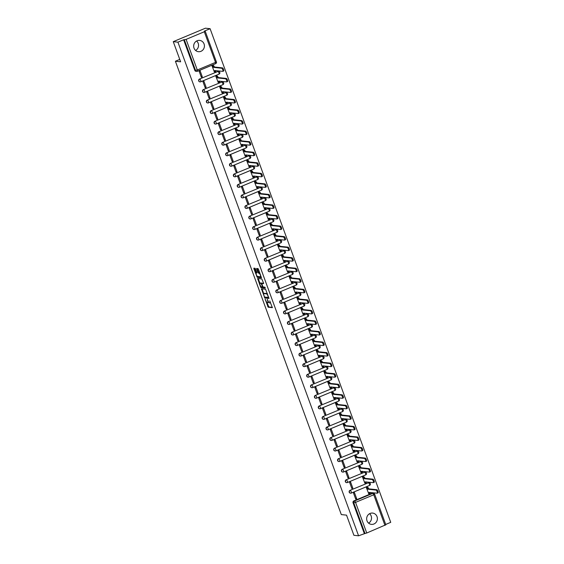 <?xml version="1.0" encoding="UTF-8"?>
<svg xmlns="http://www.w3.org/2000/svg" width="564" height="564" viewBox="0 0 564 564"><rect width="100%" height="100%" fill="white"/><g stroke="black" fill="none" stroke-linecap="round" stroke-linejoin="round"><path stroke-width="0.85" d="M265.115 299.033L268.182 307.218L272.356 307.662L269.74 300.852A2.284 0.656 -112.7 0 1 269.888 302.882A2.284 0.656 -112.7 0 1 269.782 302.896L269.437 302.861A2.284 0.656 -112.7 0 1 267.921 300.661L267.258 299.265L267.604 300.626A2.284 0.656 -112.7 0 1 267.745 302.656A2.284 0.656 -112.7 0 1 267.639 302.671L267.294 302.628A2.284 0.656 -112.7 0 1 265.785 300.429L265.115 299.033M194.023 48.137A5.682 5.372 96.2 0 0 198.436 51.691A5.682 5.372 96.2 0 0 204.062 43.943A5.682 5.372 96.2 0 0 199.649 40.396A5.682 5.372 96.2 0 0 194.023 48.137M196.617 41.003A5.682 5.372 -83.8 0 1 195.602 50.443M367.002 520.819A5.682 5.372 96.2 0 0 371.408 524.365A5.682 5.372 96.2 0 0 377.034 516.624A5.682 5.372 96.2 0 0 372.628 513.078A5.682 5.372 96.2 0 0 367.002 520.819M369.596 513.684A5.682 5.372 -83.8 0 1 368.574 523.124M255.527 268.979L255.055 268.295L253.892 268.168L253.899 268.809L257.24 277.326L261.421 277.77L258.509 269.303L258.037 268.612L256.599 268.471L257.868 272.454L259.038 273.216A1.911 0.55 -112.7 0 1 260.251 274.922A1.911 0.55 -112.7 0 1 260.427 276.755A1.911 0.55 -112.7 0 1 260.335 276.769L257.607 276.473A1.911 0.55 -112.7 0 1 256.394 274.774A1.911 0.55 -112.7 0 1 256.218 272.934A1.911 0.55 -112.7 0 1 256.31 272.92L256.796 272.969L256.754 272.334L255.527 268.979M358.577 535.8L353.903 535.299L346.536 515.151L341.305 514.587L175.397 61.243L180.635 61.807L173.261 41.658L177.928 42.166L358.577 535.8L364.993 533.495L353.79 502.869A1.459 1.375 -83.8 0 1 354.58 500.98L372.783 493.366A1.459 1.375 -83.8 0 1 373.439 493.267L372.712 493.19A1.459 1.375 96.2 0 0 372.057 493.281L372.783 493.366A1.459 0.416 -112.7 0 1 373.749 494.769L355.546 502.383L366.748 533.008L364.993 533.495M261.442 288.803L264.791 297.961L268.972 298.405L265.588 289.254L261.442 288.803M261.181 286.688L260.54 286.956L257.635 278.489L261.809 278.933L263.508 282.973L263.557 283.607L261.809 283.431L262.669 286.293L263.141 286.977L264.89 287.168L265.256 288.098M265.228 288.098L261.019 287.64L260.54 286.956M173.261 41.658L205.423 28.2L210.097 28.701L390.739 522.342L385.713 524.442M177.928 42.166L183.624 39.783L186.106 39.374L204.309 31.753L205.211 31.203L204.401 31.083L210.097 28.701M364.266 533.417L353.057 502.792A1.459 1.375 -83.8 0 1 353.854 500.902L372.057 493.281M385.776 524.802L366.748 533.008M367.347 487.303L366.36 487.641L368.708 493.669M356.681 498.703L354.453 492.619L353.494 493.028L355.715 499.112L356.681 498.703L355.524 498.583M352.824 488.156L350.596 482.072L349.631 482.481L351.858 488.565L352.824 488.156L351.668 488.036M363.491 476.763L362.497 477.095L364.852 483.129M348.961 477.616L346.74 471.532L345.774 471.934L348.002 478.018L348.961 477.616L347.805 477.489M359.628 466.216L358.641 466.548L360.995 472.583M345.105 467.07L342.877 460.985L341.911 461.387L344.139 467.471L345.105 467.07L343.948 466.943M355.771 455.67L354.777 456.001L357.132 462.036M341.248 456.523L339.02 450.439L338.055 450.84L340.282 456.925L341.248 456.523L340.085 456.396M351.908 445.123L350.921 445.454L353.276 451.489M337.385 445.976L335.157 439.892L334.198 440.294L336.419 446.378L337.385 445.976L336.229 445.849M348.051 434.576L347.064 434.907L349.412 440.942M333.528 435.429L331.301 429.345L330.335 429.747L332.563 435.831L333.528 435.429L332.365 435.302M344.195 424.029L343.201 424.368L345.556 430.395M329.665 424.882L327.444 418.798L326.478 419.2L328.699 425.284L329.665 424.882L328.509 424.755M340.332 413.482L339.345 413.821L341.692 419.849M325.809 414.336L323.581 408.251L322.615 408.653L324.843 414.737L325.809 414.336L324.652 414.209M336.475 402.936L335.481 403.274L337.836 409.302M321.952 403.789L319.725 397.705L318.759 398.113L320.986 404.198L321.952 403.789L320.789 403.669M332.612 392.389L331.625 392.727L333.98 398.755M318.089 393.242L315.861 387.158L314.895 387.567L317.123 393.651L318.089 393.242L316.933 393.122M328.756 381.842L327.762 382.18L330.116 388.215M314.233 382.695L312.005 376.611L311.039 377.02L313.267 383.104L314.233 382.695L313.069 382.575M324.899 371.302L323.905 371.634L326.26 377.668M310.369 372.155L308.141 366.071L307.183 366.473L309.403 372.557L310.369 372.155L309.213 372.029M321.036 360.756L320.049 361.087L322.397 367.122M306.513 361.609L304.285 355.524L303.319 355.926L305.547 362.01L306.513 361.609L305.357 361.482M317.179 350.209L316.185 350.54L318.54 356.575M302.649 351.062L300.429 344.978L299.463 345.379L301.691 351.464L302.649 351.062L301.493 350.935M313.316 339.662L312.329 339.993L314.677 346.028M298.793 340.515L296.565 334.431L295.599 334.833L297.827 340.917L298.793 340.515L297.637 340.388M309.46 329.115L308.466 329.447L310.82 335.481M294.937 329.968L292.709 323.884L291.743 324.286L293.971 330.37L294.937 329.968L293.773 329.841M305.596 318.568L304.609 318.907L306.964 324.934M291.073 319.421L288.846 313.337L287.88 313.739L290.107 319.823L291.073 319.421L289.917 319.294M301.74 308.022L300.753 308.36L303.101 314.388M287.217 308.875L284.989 302.79L284.023 303.192L286.251 309.276L287.217 308.875L286.054 308.748M297.884 297.475L296.89 297.813L299.244 303.841M283.354 298.328L281.133 292.244L280.167 292.653L282.388 298.737L283.354 298.328L282.197 298.208M294.02 286.928L293.033 287.266L295.381 293.294M279.497 287.781L277.269 281.697L276.304 282.106L278.531 288.19L279.497 287.781L278.341 287.661M290.164 276.388L289.17 276.72L291.525 282.754M275.634 277.241L273.413 271.157L272.447 271.559L274.675 277.643L275.634 277.241L274.478 277.114M286.3 265.841L285.313 266.173L287.668 272.208M271.777 266.694L269.55 260.61L268.584 261.012L270.812 267.096L271.777 266.694L270.621 266.568M282.444 255.295L281.45 255.626L283.805 261.661M267.921 256.148L265.693 250.063L264.727 250.465L266.955 256.549L267.921 256.148L266.758 256.021M278.581 244.748L277.594 245.079L279.948 251.114M264.058 245.601L261.83 239.517L260.871 239.919L263.092 246.003L264.058 245.601L262.902 245.474M274.724 234.201L273.737 234.532L276.085 240.567M260.201 235.054L257.974 228.97L257.008 229.372L259.236 235.456L260.201 235.054L259.038 234.927M270.868 223.654L269.874 223.993L272.229 230.02M256.338 224.507L254.117 218.423L253.151 218.825L255.379 224.909L256.338 224.507L255.182 224.38M267.005 213.107L266.018 213.446L268.365 219.474M252.482 213.96L250.254 207.876L249.288 208.278L251.516 214.362L252.482 213.96L251.325 213.834M263.148 202.561L262.154 202.899L264.509 208.927M248.625 203.414L246.397 197.329L245.432 197.738L247.659 203.823L248.625 203.414L247.462 203.294M259.285 192.014L258.298 192.352L260.653 198.38M244.762 192.867L242.534 186.783L241.568 187.192L243.796 193.276L244.762 192.867L243.606 192.747M255.429 181.467L254.442 181.805L256.789 187.833M240.906 182.32L238.678 176.236L237.712 176.645L239.94 182.729L240.906 182.32L239.742 182.2M251.572 170.927L250.578 171.259L252.933 177.293M237.042 171.78L234.814 165.696L233.856 166.098L236.076 172.182L237.042 171.78L235.886 171.653M247.709 160.38L246.722 160.712L249.069 166.747M233.186 161.233L230.958 155.149L229.992 155.551L232.22 161.635L233.186 161.233L232.03 161.107M243.852 149.834L242.858 150.165L245.213 156.2M229.322 150.687L227.102 144.603L226.136 145.004L228.364 151.089L229.322 150.687L228.166 150.56M239.989 139.287L239.002 139.618L241.357 145.653M225.466 140.14L223.238 134.056L222.272 134.458L224.5 140.542L225.466 140.14L224.31 140.013M236.133 128.74L235.139 129.071L237.493 135.106M221.61 129.593L219.382 123.509L218.416 123.911L220.644 129.995L221.61 129.593L220.446 129.466M232.269 118.193L231.282 118.532L233.637 124.559M217.746 119.046L215.518 112.962L214.553 113.364L216.78 119.448L217.746 119.046L216.59 118.919M228.413 107.646L227.426 107.985L229.774 114.013M213.89 108.499L211.662 102.415L210.696 102.817L212.924 108.901L213.89 108.499L212.727 108.373M224.557 97.1L223.563 97.438L225.917 103.466M210.027 97.953L207.806 91.869L206.84 92.277L209.061 98.362L210.027 97.953L208.87 97.833M220.693 86.553L219.706 86.891L222.054 92.919M206.17 87.406L203.942 81.322L202.977 81.731L205.204 87.815L206.17 87.406L205.014 87.286M216.837 76.013L215.843 76.344L218.197 82.379M202.314 76.866L200.086 70.775L199.12 71.184L201.348 77.268L202.314 76.866L201.151 76.739M212.973 65.466L211.986 65.798L214.341 71.832M199.945 81.865A1.459 1.375 96.2 0 1 199.48 79.059L217.944 71.473A1.459 1.375 -83.8 0 1 218.592 71.374L218.338 71.346A1.459 1.375 96.2 0 0 217.683 71.445M203.808 92.411A1.459 1.375 96.2 0 1 203.336 89.605L221.8 82.02A1.459 1.375 -83.8 0 1 222.456 81.921L222.195 81.893A1.459 1.375 96.2 0 0 221.546 81.991M207.665 102.958A1.459 1.375 96.2 0 1 207.199 100.152L225.663 92.559A1.459 1.375 -83.8 0 1 226.312 92.468L226.058 92.44A1.459 1.375 96.2 0 0 225.403 92.531M211.528 113.505A1.459 1.375 96.2 0 1 211.056 110.699L229.52 103.106A1.459 1.375 -83.8 0 1 230.175 103.015L229.915 102.986A1.459 1.375 96.2 0 0 229.266 103.078M215.385 124.052A1.459 1.375 96.2 0 1 214.919 121.246L233.383 113.653A1.459 1.375 -83.8 0 1 234.032 113.561L233.771 113.533A1.459 1.375 96.2 0 0 233.122 113.625M219.248 134.599A1.459 1.375 96.2 0 1 218.776 131.793L237.24 124.2A1.459 1.375 -83.8 0 1 237.895 124.108L237.634 124.08A1.459 1.375 96.2 0 0 236.986 124.172M223.104 145.145A1.459 1.375 96.2 0 1 222.639 142.339L241.103 134.747A1.459 1.375 -83.8 0 1 241.752 134.648L241.491 134.62A1.459 1.375 96.2 0 0 240.842 134.718M226.961 155.692A1.459 1.375 96.2 0 1 226.495 152.886L244.959 145.293A1.459 1.375 -83.8 0 1 245.608 145.195L245.354 145.167A1.459 1.375 96.2 0 0 244.698 145.265M230.824 166.239A1.459 1.375 96.2 0 1 230.352 163.426L248.816 155.84A1.459 1.375 -83.8 0 1 249.471 155.742L249.21 155.713A1.459 1.375 96.2 0 0 248.562 155.812M234.68 176.786A1.459 1.375 96.2 0 1 234.215 173.973L252.679 166.387A1.459 1.375 -83.8 0 1 253.328 166.288L253.074 166.26A1.459 1.375 96.2 0 0 252.418 166.359M238.544 187.326A1.459 1.375 96.2 0 1 238.071 184.52L256.535 176.934A1.459 1.375 -83.8 0 1 257.191 176.835L256.93 176.807A1.459 1.375 96.2 0 0 256.282 176.906M242.4 197.872A1.459 1.375 96.2 0 1 241.935 195.066L260.399 187.474A1.459 1.375 -83.8 0 1 261.047 187.382L260.787 187.354A1.459 1.375 96.2 0 0 260.138 187.452M246.256 208.419A1.459 1.375 96.2 0 1 245.791 205.613L264.255 198.02A1.459 1.375 -83.8 0 1 264.904 197.929L264.65 197.901A1.459 1.375 96.2 0 0 264.001 197.992M250.12 218.966A1.459 1.375 96.2 0 1 249.648 216.16L268.119 208.567A1.459 1.375 -83.8 0 1 268.767 208.476L268.506 208.447A1.459 1.375 96.2 0 0 267.858 208.539M253.976 229.513A1.459 1.375 96.2 0 1 253.511 226.707L271.975 219.114A1.459 1.375 -83.8 0 1 272.623 219.022L272.37 218.994A1.459 1.375 96.2 0 0 271.714 219.086M257.84 240.06A1.459 1.375 96.2 0 1 257.367 237.254L275.831 229.661A1.459 1.375 -83.8 0 1 276.487 229.562L276.226 229.541A1.459 1.375 96.2 0 0 275.577 229.633M261.696 250.606A1.459 1.375 96.2 0 1 261.231 247.8L279.695 240.208A1.459 1.375 -83.8 0 1 280.343 240.109L280.089 240.081A1.459 1.375 96.2 0 0 279.434 240.179M265.559 261.153A1.459 1.375 96.2 0 1 265.087 258.34L283.551 250.754A1.459 1.375 -83.8 0 1 284.207 250.656L283.946 250.627A1.459 1.375 96.2 0 0 283.297 250.726M269.416 271.7A1.459 1.375 96.2 0 1 268.95 268.887L287.414 261.301A1.459 1.375 -83.8 0 1 288.063 261.202L287.802 261.174A1.459 1.375 96.2 0 0 287.154 261.273M273.272 282.24A1.459 1.375 96.2 0 1 272.807 279.434L291.271 271.848A1.459 1.375 -83.8 0 1 291.919 271.749L291.666 271.721A1.459 1.375 96.2 0 0 291.01 271.82M277.135 292.786A1.459 1.375 96.2 0 1 276.663 289.981L295.127 282.395A1.459 1.375 -83.8 0 1 295.783 282.296L295.522 282.268A1.459 1.375 96.2 0 0 294.873 282.367M280.992 303.333A1.459 1.375 96.2 0 1 280.527 300.527L298.99 292.935A1.459 1.375 -83.8 0 1 299.639 292.843L299.385 292.815A1.459 1.375 96.2 0 0 298.73 292.906M284.855 313.88A1.459 1.375 96.2 0 1 284.383 311.074L302.847 303.481A1.459 1.375 -83.8 0 1 303.502 303.39L303.242 303.361A1.459 1.375 96.2 0 0 302.593 303.453M288.712 324.427A1.459 1.375 96.2 0 1 288.246 321.621L306.71 314.028A1.459 1.375 -83.8 0 1 307.359 313.936L307.098 313.908A1.459 1.375 96.2 0 0 306.449 314M292.575 334.974A1.459 1.375 96.2 0 1 292.103 332.168L310.567 324.575A1.459 1.375 -83.8 0 1 311.215 324.483L310.961 324.455A1.459 1.375 96.2 0 0 310.313 324.547M296.431 345.52A1.459 1.375 96.2 0 1 295.959 342.715L314.43 335.122A1.459 1.375 -83.8 0 1 315.079 335.023L314.818 334.995A1.459 1.375 96.2 0 0 314.169 335.094M300.288 356.067A1.459 1.375 96.2 0 1 299.822 353.261L318.286 345.669A1.459 1.375 -83.8 0 1 318.935 345.57L318.681 345.542A1.459 1.375 96.2 0 0 318.026 345.64M304.151 366.614A1.459 1.375 96.2 0 1 303.679 363.801L322.143 356.215A1.459 1.375 -83.8 0 1 322.798 356.117L322.537 356.088A1.459 1.375 96.2 0 0 321.889 356.187M308.007 377.161A1.459 1.375 96.2 0 1 307.542 374.348L326.006 366.762A1.459 1.375 -83.8 0 1 326.655 366.663L326.401 366.635A1.459 1.375 96.2 0 0 325.745 366.734M311.871 387.701A1.459 1.375 96.2 0 1 311.398 384.895L329.862 377.309A1.459 1.375 -83.8 0 1 330.518 377.21L330.257 377.182A1.459 1.375 96.2 0 0 329.609 377.281M315.727 398.247A1.459 1.375 96.2 0 1 315.262 395.442L333.726 387.849A1.459 1.375 -83.8 0 1 334.374 387.757L334.114 387.729A1.459 1.375 96.2 0 0 333.465 387.828M319.584 408.794A1.459 1.375 96.2 0 1 319.118 405.988L337.582 398.395A1.459 1.375 -83.8 0 1 338.231 398.304L337.977 398.276A1.459 1.375 96.2 0 0 337.321 398.367M323.447 419.341A1.459 1.375 96.2 0 1 322.975 416.535L341.446 408.942A1.459 1.375 -83.8 0 1 342.094 408.851L341.833 408.822A1.459 1.375 96.2 0 0 341.185 408.914M327.303 429.888A1.459 1.375 96.2 0 1 326.838 427.082L345.302 419.489A1.459 1.375 -83.8 0 1 345.951 419.397L345.697 419.369A1.459 1.375 96.2 0 0 345.041 419.461M331.167 440.435A1.459 1.375 96.2 0 1 330.694 437.629L349.158 430.036A1.459 1.375 -83.8 0 1 349.814 429.937L349.553 429.916A1.459 1.375 96.2 0 0 348.904 430.008M335.023 450.981A1.459 1.375 96.2 0 1 334.558 448.176L353.022 440.583A1.459 1.375 -83.8 0 1 353.67 440.484L353.409 440.456A1.459 1.375 96.2 0 0 352.761 440.554M338.886 461.528A1.459 1.375 96.2 0 1 338.414 458.715L356.878 451.129A1.459 1.375 -83.8 0 1 357.534 451.031L357.273 451.003A1.459 1.375 96.2 0 0 356.624 451.101M342.743 472.075A1.459 1.375 96.2 0 1 342.277 469.262L360.741 461.676A1.459 1.375 -83.8 0 1 361.39 461.578L361.129 461.549A1.459 1.375 96.2 0 0 360.481 461.648M346.599 482.615A1.459 1.375 96.2 0 1 346.134 479.809L364.598 472.223A1.459 1.375 -83.8 0 1 365.246 472.124L364.993 472.096A1.459 1.375 96.2 0 0 364.337 472.195M350.463 493.162A1.459 1.375 96.2 0 1 349.99 490.356L368.454 482.77A1.459 1.375 -83.8 0 1 369.11 482.671L368.849 482.643A1.459 1.375 96.2 0 0 368.2 482.742M175.397 61.243L179.761 59.417M183.624 39.783L194.827 70.408A1.459 1.375 96.2 0 0 195.962 71.318L196.688 71.395A1.459 1.375 -83.8 0 1 195.553 70.486L184.35 39.861M268.288 302.396A2.284 0.656 -112.7 0 0 268.393 302.382A2.284 0.656 -112.7 0 0 268.577 302.008M266.948 302.431L268.824 306.95L272.398 307.338M264.995 297.094L265.433 297.693L269.014 298.081M262.013 288.867L263.755 293.71M264.375 296.579L264.706 297.059L268.344 297.454L267.985 296.044A2.284 0.656 -112.7 0 0 266.469 293.844L263.98 293.569A2.284 0.656 -112.7 0 0 263.874 293.583A2.284 0.656 -112.7 0 0 264.022 295.614L264.375 296.579M267.463 293.766A2.284 0.656 -112.7 0 0 267.11 293.569L266.469 293.844M264.438 293.386A2.284 0.656 -112.7 0 1 264.516 293.315A2.284 0.656 -112.7 0 1 264.622 293.301L267.11 293.569M259.948 283.297L258.319 278.856L257.678 279.124M263.599 283.283L262.422 283.184M265.256 287.76L261.019 287.64M260.096 283.241A1.911 0.55 -112.7 0 0 260.011 283.255A1.911 0.55 -112.7 0 0 260.18 285.088A1.911 0.55 -112.7 0 0 261.393 286.794L262.387 286.893L262.345 286.258L261.054 283.347L260.096 283.241L260.737 282.973A1.911 0.55 -112.7 0 0 260.653 282.987A1.911 0.55 -112.7 0 0 260.582 283.036M261.985 283.361L261.054 283.347M260.737 282.973L261.703 283.079M261.188 286.695L261.661 287.372M256.218 272.934L256.846 272.673A1.911 0.55 -112.7 0 0 256.796 272.722M259.87 273.032A1.911 0.55 -112.7 0 0 259.68 272.948L259.038 273.216M257.198 268.527L258.509 272.186L259.68 272.948M257.417 276.388L257.882 277.058L261.456 277.439M254.456 268.231L256.169 272.969M367.199 487.289L367.763 487.352A1.459 0.416 67.3 0 1 368.729 488.755L367.89 489.101A1.459 0.416 -112.7 0 0 366.924 487.698L366.36 487.641M368.56 493.655L369.131 493.719A1.459 0.416 -112.7 0 0 369.194 493.711A1.459 0.416 -112.7 0 0 369.103 492.414L377.161 493.19A1.678 0.479 -112.7 0 0 377.238 493.176A1.678 0.479 -112.7 0 0 377.083 491.568A1.678 0.479 -112.7 0 0 376.019 490.081L367.925 489.207M368.764 488.854L376.858 489.728A1.678 0.479 67.3 0 1 377.922 491.216A1.678 0.479 67.3 0 1 378.077 492.83A1.678 0.479 67.3 0 1 378 492.837M370.054 492.421A1.459 0.416 67.3 0 1 370.033 493.359A1.459 0.416 67.3 0 1 369.963 493.366L369.251 493.669M363.336 476.742L363.907 476.806A1.459 0.416 67.3 0 1 364.866 478.209L364.034 478.554A1.459 0.416 -112.7 0 0 363.068 477.158L362.504 477.095M364.696 483.108L365.268 483.172A1.459 0.416 -112.7 0 0 365.338 483.165A1.459 0.416 -112.7 0 0 365.246 481.867L373.297 482.643A1.678 0.479 -112.7 0 0 373.375 482.629A1.678 0.479 -112.7 0 0 373.227 481.021A1.678 0.479 -112.7 0 0 372.162 479.534L364.069 478.66M364.908 478.307L373.001 479.181A1.678 0.479 67.3 0 1 374.059 480.676A1.678 0.479 67.3 0 1 374.214 482.283A1.678 0.479 67.3 0 1 374.136 482.291M366.191 481.875A1.459 0.416 67.3 0 1 366.177 482.812A1.459 0.416 67.3 0 1 366.106 482.819L365.387 483.122M359.479 466.195L360.043 466.259A1.459 0.416 67.3 0 1 361.009 467.662L360.17 468.014A1.459 0.416 -112.7 0 0 359.212 466.611L358.641 466.548M360.84 472.561L361.411 472.625A1.459 0.416 -112.7 0 0 361.475 472.618A1.459 0.416 -112.7 0 0 361.383 471.321L369.441 472.096A1.678 0.479 -112.7 0 0 369.519 472.082A1.678 0.479 -112.7 0 0 369.364 470.475A1.678 0.479 -112.7 0 0 368.306 468.987L360.213 468.113M361.045 467.76L369.138 468.635A1.678 0.479 67.3 0 1 370.203 470.129A1.678 0.479 67.3 0 1 370.358 471.737A1.678 0.479 67.3 0 1 370.28 471.744M362.335 471.328A1.459 0.416 67.3 0 1 362.314 472.265A1.459 0.416 67.3 0 1 362.25 472.272L361.531 472.576M355.616 455.649L356.187 455.712A1.459 0.416 67.3 0 1 357.153 457.115L356.314 457.467A1.459 0.416 -112.7 0 0 355.348 456.064L354.784 456.001M356.984 462.015L357.548 462.078A1.459 0.416 -112.7 0 0 357.618 462.071A1.459 0.416 -112.7 0 0 357.527 460.781L365.585 461.549A1.678 0.479 -112.7 0 0 365.662 461.542A1.678 0.479 -112.7 0 0 365.507 459.928A1.678 0.479 -112.7 0 0 364.443 458.44L356.349 457.566M357.188 457.214L365.282 458.088A1.678 0.479 67.3 0 1 366.346 459.582A1.678 0.479 67.3 0 1 366.494 461.19A1.678 0.479 67.3 0 1 366.417 461.197M358.478 460.781A1.459 0.416 67.3 0 1 358.457 461.719A1.459 0.416 67.3 0 1 358.387 461.733L357.675 462.029M351.76 445.109L352.324 445.165A1.459 0.416 67.3 0 1 353.29 446.568L352.451 446.921A1.459 0.416 -112.7 0 0 351.492 445.518L350.921 445.454M353.12 451.475L353.691 451.531A1.459 0.416 -112.7 0 0 353.762 451.524A1.459 0.416 -112.7 0 0 353.663 450.234L361.721 451.003A1.678 0.479 -112.7 0 0 361.799 450.996A1.678 0.479 -112.7 0 0 361.644 449.388A1.678 0.479 -112.7 0 0 360.586 447.894L352.493 447.019M353.325 446.674L361.418 447.541A1.678 0.479 67.3 0 1 362.483 449.036A1.678 0.479 67.3 0 1 362.638 450.643A1.678 0.479 67.3 0 1 362.56 450.65M354.615 450.234A1.459 0.416 67.3 0 1 354.594 451.172A1.459 0.416 67.3 0 1 354.53 451.186L353.811 451.482M347.903 434.562L348.467 434.618A1.459 0.416 67.3 0 1 349.433 436.021L348.594 436.374A1.459 0.416 -112.7 0 0 347.628 434.971L347.064 434.907M349.264 440.928L349.835 440.985A1.459 0.416 -112.7 0 0 349.899 440.977A1.459 0.416 -112.7 0 0 349.807 439.687L357.865 440.456A1.678 0.479 -112.7 0 0 357.943 440.449A1.678 0.479 -112.7 0 0 357.787 438.841A1.678 0.479 -112.7 0 0 356.723 437.347L348.63 436.473M349.468 436.127L357.562 436.994A1.678 0.479 67.3 0 1 358.626 438.489A1.678 0.479 67.3 0 1 358.774 440.096A1.678 0.479 67.3 0 1 358.697 440.11M350.759 439.694A1.459 0.416 67.3 0 1 350.737 440.632A1.459 0.416 67.3 0 1 350.667 440.639L349.955 440.935M344.04 424.015L344.611 424.072A1.459 0.416 67.3 0 1 345.57 425.475L344.738 425.827A1.459 0.416 -112.7 0 0 343.772 424.424L343.208 424.361M345.401 430.381L345.972 430.438A1.459 0.416 -112.7 0 0 346.042 430.431A1.459 0.416 -112.7 0 0 345.951 429.141L354.002 429.909A1.678 0.479 -112.7 0 0 354.079 429.902A1.678 0.479 -112.7 0 0 353.931 428.295A1.678 0.479 -112.7 0 0 352.867 426.8L344.773 425.926M345.612 425.58L353.706 426.454A1.678 0.479 67.3 0 1 354.763 427.942A1.678 0.479 67.3 0 1 354.918 429.549A1.678 0.479 67.3 0 1 354.841 429.564M346.895 429.148A1.459 0.416 67.3 0 1 346.874 430.085A1.459 0.416 67.3 0 1 346.811 430.092L346.092 430.388M340.184 413.468L340.748 413.532A1.459 0.416 67.3 0 1 341.713 414.928L340.875 415.28A1.459 0.416 -112.7 0 0 339.916 413.877L339.345 413.814M341.544 419.835L342.115 419.898A1.459 0.416 -112.7 0 0 342.179 419.884A1.459 0.416 -112.7 0 0 342.087 418.594L350.145 419.362A1.678 0.479 -112.7 0 0 350.223 419.355A1.678 0.479 -112.7 0 0 350.068 417.748A1.678 0.479 -112.7 0 0 349.01 416.253L340.917 415.386M341.749 415.034L349.842 415.908A1.678 0.479 67.3 0 1 350.907 417.395A1.678 0.479 67.3 0 1 351.062 419.003A1.678 0.479 67.3 0 1 350.984 419.017M343.039 418.601A1.459 0.416 67.3 0 1 343.018 419.538A1.459 0.416 67.3 0 1 342.947 419.546L342.235 419.842M336.32 402.922L336.891 402.985A1.459 0.416 67.3 0 1 337.85 404.388L337.018 404.733A1.459 0.416 -112.7 0 0 336.052 403.33L335.488 403.274M337.688 409.288L338.252 409.351A1.459 0.416 -112.7 0 0 338.322 409.337A1.459 0.416 -112.7 0 0 338.231 408.047L346.289 408.822A1.678 0.479 -112.7 0 0 346.366 408.808A1.678 0.479 -112.7 0 0 346.211 407.201A1.678 0.479 -112.7 0 0 345.147 405.706L337.053 404.839M337.892 404.487L345.986 405.361A1.678 0.479 67.3 0 1 347.043 406.848A1.678 0.479 67.3 0 1 347.198 408.456A1.678 0.479 67.3 0 1 347.121 408.47M339.183 408.054A1.459 0.416 67.3 0 1 339.161 408.992A1.459 0.416 67.3 0 1 339.091 408.999L338.379 409.302M332.464 392.375L333.028 392.438A1.459 0.416 67.3 0 1 333.994 393.841L333.155 394.187A1.459 0.416 -112.7 0 0 332.196 392.784L331.625 392.727M333.825 398.741L334.396 398.804A1.459 0.416 -112.7 0 0 334.466 398.797A1.459 0.416 -112.7 0 0 334.367 397.5L342.426 398.276A1.678 0.479 -112.7 0 0 342.503 398.262A1.678 0.479 -112.7 0 0 342.348 396.654A1.678 0.479 -112.7 0 0 341.291 395.167L333.197 394.292M334.029 393.94L342.122 394.814A1.678 0.479 67.3 0 1 343.187 396.302A1.678 0.479 67.3 0 1 343.342 397.916A1.678 0.479 67.3 0 1 343.264 397.923M335.319 397.507A1.459 0.416 67.3 0 1 335.298 398.445A1.459 0.416 67.3 0 1 335.235 398.452L334.515 398.755M328.601 381.828L329.172 381.891A1.459 0.416 67.3 0 1 330.137 383.294L329.298 383.64A1.459 0.416 -112.7 0 0 328.333 382.237L327.769 382.18M329.968 388.194L330.539 388.258A1.459 0.416 -112.7 0 0 330.603 388.251A1.459 0.416 -112.7 0 0 330.511 386.953L338.569 387.729A1.678 0.479 -112.7 0 0 338.647 387.715A1.678 0.479 -112.7 0 0 338.492 386.107A1.678 0.479 -112.7 0 0 337.427 384.62L329.334 383.746M330.173 383.393L338.266 384.267A1.678 0.479 67.3 0 1 339.331 385.755A1.678 0.479 67.3 0 1 339.479 387.369A1.678 0.479 67.3 0 1 339.401 387.376M331.463 386.96A1.459 0.416 67.3 0 1 331.442 387.898A1.459 0.416 67.3 0 1 331.371 387.905L330.659 388.208M324.744 371.281L325.308 371.345A1.459 0.416 67.3 0 1 326.274 372.748L325.442 373.1A1.459 0.416 -112.7 0 0 324.476 371.697L323.905 371.634M326.105 377.647L326.676 377.711A1.459 0.416 -112.7 0 0 326.746 377.704A1.459 0.416 -112.7 0 0 326.655 376.407L334.706 377.182A1.678 0.479 -112.7 0 0 334.783 377.168A1.678 0.479 -112.7 0 0 334.635 375.561A1.678 0.479 -112.7 0 0 333.571 374.073L325.477 373.199M326.309 372.846L334.403 373.721A1.678 0.479 67.3 0 1 335.467 375.215A1.678 0.479 67.3 0 1 335.622 376.822A1.678 0.479 67.3 0 1 335.545 376.83M327.599 376.414A1.459 0.416 67.3 0 1 327.578 377.351A1.459 0.416 67.3 0 1 327.515 377.358L326.796 377.661M320.888 360.734L321.452 360.798A1.459 0.416 67.3 0 1 322.418 362.201L321.579 362.553A1.459 0.416 -112.7 0 0 320.613 361.15L320.049 361.087M322.248 367.101L322.819 367.164A1.459 0.416 -112.7 0 0 322.883 367.157A1.459 0.416 -112.7 0 0 322.791 365.867L330.849 366.635A1.678 0.479 -112.7 0 0 330.927 366.628A1.678 0.479 -112.7 0 0 330.772 365.014A1.678 0.479 -112.7 0 0 329.707 363.526L321.614 362.652M322.453 362.299L330.546 363.174A1.678 0.479 67.3 0 1 331.611 364.668A1.678 0.479 67.3 0 1 331.759 366.276A1.678 0.479 67.3 0 1 331.681 366.283M323.743 365.867A1.459 0.416 67.3 0 1 323.722 366.804A1.459 0.416 67.3 0 1 323.651 366.811L322.939 367.115M317.024 350.188L317.595 350.251A1.459 0.416 67.3 0 1 318.554 351.654L317.722 352.006A1.459 0.416 -112.7 0 0 316.757 350.604L316.192 350.54M318.385 356.561L318.956 356.617A1.459 0.416 -112.7 0 0 319.027 356.61A1.459 0.416 -112.7 0 0 318.935 355.32L326.986 356.088A1.678 0.479 -112.7 0 0 327.064 356.081A1.678 0.479 -112.7 0 0 326.916 354.467A1.678 0.479 -112.7 0 0 325.851 352.979L317.758 352.105M318.597 351.753L326.69 352.627A1.678 0.479 67.3 0 1 327.747 354.121A1.678 0.479 67.3 0 1 327.903 355.729A1.678 0.479 67.3 0 1 327.825 355.736M319.88 355.32A1.459 0.416 67.3 0 1 319.858 356.258A1.459 0.416 67.3 0 1 319.795 356.272L319.076 356.568M313.168 339.648L313.732 339.704A1.459 0.416 67.3 0 1 314.698 341.107L313.859 341.46A1.459 0.416 -112.7 0 0 312.9 340.057L312.329 339.993M314.529 346.014L315.1 346.07A1.459 0.416 -112.7 0 0 315.163 346.063A1.459 0.416 -112.7 0 0 315.072 344.773L323.13 345.542A1.678 0.479 -112.7 0 0 323.207 345.535A1.678 0.479 -112.7 0 0 323.052 343.927A1.678 0.479 -112.7 0 0 321.995 342.433L313.901 341.558M314.733 341.213L322.827 342.08A1.678 0.479 67.3 0 1 323.891 343.575A1.678 0.479 67.3 0 1 324.046 345.182A1.678 0.479 67.3 0 1 323.969 345.196M316.023 344.773A1.459 0.416 67.3 0 1 316.002 345.711A1.459 0.416 67.3 0 1 315.939 345.725L315.22 346.021M309.305 329.101L309.876 329.157A1.459 0.416 67.3 0 1 310.842 330.56L310.003 330.913A1.459 0.416 -112.7 0 0 309.037 329.51L308.473 329.447M310.672 335.467L311.236 335.524A1.459 0.416 -112.7 0 0 311.307 335.517A1.459 0.416 -112.7 0 0 311.215 334.226L319.273 334.995A1.678 0.479 -112.7 0 0 319.351 334.988A1.678 0.479 -112.7 0 0 319.196 333.38A1.678 0.479 -112.7 0 0 318.131 331.886L310.038 331.012M310.877 330.666L318.97 331.54A1.678 0.479 67.3 0 1 320.028 333.028A1.678 0.479 67.3 0 1 320.183 334.635A1.678 0.479 67.3 0 1 320.105 334.649M312.167 334.233A1.459 0.416 67.3 0 1 312.146 335.171A1.459 0.416 67.3 0 1 312.075 335.178L311.363 335.474M305.448 318.554L306.012 318.611A1.459 0.416 67.3 0 1 306.978 320.014L306.139 320.366A1.459 0.416 -112.7 0 0 305.18 318.963L304.609 318.9M306.809 324.92L307.38 324.984A1.459 0.416 -112.7 0 0 307.45 324.97A1.459 0.416 -112.7 0 0 307.352 323.68L315.41 324.448A1.678 0.479 -112.7 0 0 315.487 324.441A1.678 0.479 -112.7 0 0 315.332 322.834A1.678 0.479 -112.7 0 0 314.275 321.339L306.181 320.465M307.013 320.119L315.107 320.994A1.678 0.479 67.3 0 1 316.171 322.481A1.678 0.479 67.3 0 1 316.326 324.088A1.678 0.479 67.3 0 1 316.249 324.103M308.304 323.687A1.459 0.416 67.3 0 1 308.282 324.624A1.459 0.416 67.3 0 1 308.219 324.631L307.5 324.927M301.592 308.007L302.156 308.071A1.459 0.416 67.3 0 1 303.122 309.474L302.283 309.819A1.459 0.416 -112.7 0 0 301.317 308.416L300.753 308.36M302.953 314.374L303.524 314.437A1.459 0.416 -112.7 0 0 303.587 314.423A1.459 0.416 -112.7 0 0 303.495 313.133L311.554 313.901A1.678 0.479 -112.7 0 0 311.631 313.894A1.678 0.479 -112.7 0 0 311.476 312.287A1.678 0.479 -112.7 0 0 310.411 310.792L302.318 309.925M303.157 309.573L311.25 310.447A1.678 0.479 67.3 0 1 312.315 311.934A1.678 0.479 67.3 0 1 312.463 313.542A1.678 0.479 67.3 0 1 312.385 313.556M304.447 313.14A1.459 0.416 67.3 0 1 304.426 314.077A1.459 0.416 67.3 0 1 304.356 314.085L303.643 314.381M297.729 297.461L298.3 297.524A1.459 0.416 67.3 0 1 299.258 298.927L298.426 299.272A1.459 0.416 -112.7 0 0 297.461 297.87L296.89 297.813M299.089 303.827L299.66 303.89A1.459 0.416 -112.7 0 0 299.731 303.883A1.459 0.416 -112.7 0 0 299.639 302.586L307.69 303.361A1.678 0.479 -112.7 0 0 307.768 303.347A1.678 0.479 -112.7 0 0 307.62 301.74A1.678 0.479 -112.7 0 0 306.555 300.245L298.462 299.378M299.301 299.026L307.394 299.9A1.678 0.479 67.3 0 1 308.452 301.387A1.678 0.479 67.3 0 1 308.607 303.002A1.678 0.479 67.3 0 1 308.529 303.009M300.584 302.593A1.459 0.416 67.3 0 1 300.563 303.531A1.459 0.416 67.3 0 1 300.499 303.538L299.78 303.841M293.872 286.914L294.436 286.977A1.459 0.416 67.3 0 1 295.402 288.38L294.563 288.726A1.459 0.416 -112.7 0 0 293.597 287.323L293.033 287.266M295.233 293.28L295.804 293.343A1.459 0.416 -112.7 0 0 295.867 293.336A1.459 0.416 -112.7 0 0 295.776 292.039L303.834 292.815A1.678 0.479 -112.7 0 0 303.911 292.801A1.678 0.479 -112.7 0 0 303.756 291.193A1.678 0.479 -112.7 0 0 302.699 289.706L294.598 288.831M295.437 288.479L303.531 289.353A1.678 0.479 67.3 0 1 304.595 290.841A1.678 0.479 67.3 0 1 304.75 292.455A1.678 0.479 67.3 0 1 304.673 292.462M296.727 292.046A1.459 0.416 67.3 0 1 296.706 292.984A1.459 0.416 67.3 0 1 296.636 292.991L295.924 293.294M290.009 276.367L290.58 276.43A1.459 0.416 67.3 0 1 291.539 277.833L290.707 278.179A1.459 0.416 -112.7 0 0 289.741 276.783L289.177 276.72M291.376 282.733L291.94 282.797A1.459 0.416 -112.7 0 0 292.011 282.79A1.459 0.416 -112.7 0 0 291.919 281.492L299.97 282.268A1.678 0.479 -112.7 0 0 300.048 282.254A1.678 0.479 -112.7 0 0 299.9 280.646A1.678 0.479 -112.7 0 0 298.835 279.159L290.742 278.285M291.581 277.932L299.674 278.806A1.678 0.479 67.3 0 1 300.732 280.301A1.678 0.479 67.3 0 1 300.887 281.908A1.678 0.479 67.3 0 1 300.809 281.915M292.871 281.499A1.459 0.416 67.3 0 1 292.85 282.437A1.459 0.416 67.3 0 1 292.779 282.444L292.06 282.747M286.152 265.82L286.716 265.884A1.459 0.416 67.3 0 1 287.682 267.287L286.843 267.639A1.459 0.416 -112.7 0 0 285.885 266.236L285.313 266.173M287.513 272.186L288.084 272.25A1.459 0.416 -112.7 0 0 288.148 272.243A1.459 0.416 -112.7 0 0 288.056 270.946L296.114 271.721A1.678 0.479 -112.7 0 0 296.192 271.707A1.678 0.479 -112.7 0 0 296.037 270.1A1.678 0.479 -112.7 0 0 294.979 268.612L286.886 267.738M287.718 267.385L295.811 268.26A1.678 0.479 67.3 0 1 296.875 269.754A1.678 0.479 67.3 0 1 297.031 271.362A1.678 0.479 67.3 0 1 296.953 271.369M289.008 270.953A1.459 0.416 67.3 0 1 288.987 271.89A1.459 0.416 67.3 0 1 288.923 271.897L288.204 272.2M282.289 255.273L282.86 255.337A1.459 0.416 67.3 0 1 283.826 256.74L282.987 257.092A1.459 0.416 -112.7 0 0 282.021 255.689L281.457 255.626M283.657 261.64L284.228 261.703A1.459 0.416 -112.7 0 0 284.291 261.696A1.459 0.416 -112.7 0 0 284.2 260.406L292.258 261.174A1.678 0.479 -112.7 0 0 292.335 261.167A1.678 0.479 -112.7 0 0 292.18 259.553A1.678 0.479 -112.7 0 0 291.116 258.065L283.022 257.191M283.861 256.839L291.955 257.713A1.678 0.479 67.3 0 1 293.019 259.207A1.678 0.479 67.3 0 1 293.167 260.815A1.678 0.479 67.3 0 1 293.09 260.822M285.151 260.406A1.459 0.416 67.3 0 1 285.13 261.343A1.459 0.416 67.3 0 1 285.06 261.358L284.348 261.654M278.433 244.734L278.997 244.79A1.459 0.416 67.3 0 1 279.963 246.193L279.131 246.546A1.459 0.416 -112.7 0 0 278.165 245.143L277.594 245.079M279.793 251.1L280.364 251.156A1.459 0.416 -112.7 0 0 280.435 251.149A1.459 0.416 -112.7 0 0 280.336 249.859L288.394 250.627A1.678 0.479 -112.7 0 0 288.472 250.62A1.678 0.479 -112.7 0 0 288.317 249.006A1.678 0.479 -112.7 0 0 287.259 247.518L279.166 246.644M279.998 246.299L288.091 247.166A1.678 0.479 67.3 0 1 289.156 248.661A1.678 0.479 67.3 0 1 289.311 250.268A1.678 0.479 67.3 0 1 289.233 250.275M281.288 249.859A1.459 0.416 67.3 0 1 281.267 250.797A1.459 0.416 67.3 0 1 281.203 250.811L280.484 251.107M274.576 234.187L275.14 234.243A1.459 0.416 67.3 0 1 276.106 235.646L275.267 235.999A1.459 0.416 -112.7 0 0 274.301 234.596L273.737 234.532M275.937 240.553L276.508 240.609A1.459 0.416 -112.7 0 0 276.572 240.602A1.459 0.416 -112.7 0 0 276.48 239.312L284.538 240.081A1.678 0.479 -112.7 0 0 284.616 240.074A1.678 0.479 -112.7 0 0 284.46 238.466A1.678 0.479 -112.7 0 0 283.396 236.972L275.303 236.097M276.141 235.752L284.235 236.619A1.678 0.479 67.3 0 1 285.299 238.114A1.678 0.479 67.3 0 1 285.447 239.721A1.678 0.479 67.3 0 1 285.37 239.735M277.432 239.312A1.459 0.416 67.3 0 1 277.41 240.25A1.459 0.416 67.3 0 1 277.34 240.264L276.628 240.56M270.713 223.64L271.284 223.696A1.459 0.416 67.3 0 1 272.243 225.099L271.411 225.452A1.459 0.416 -112.7 0 0 270.445 224.049L269.881 223.986M272.074 230.006L272.645 230.063A1.459 0.416 -112.7 0 0 272.715 230.056A1.459 0.416 -112.7 0 0 272.623 228.765L280.675 229.534A1.678 0.479 -112.7 0 0 280.752 229.527A1.678 0.479 -112.7 0 0 280.604 227.919A1.678 0.479 -112.7 0 0 279.54 226.425L271.446 225.551M272.285 225.205L280.378 226.079A1.678 0.479 67.3 0 1 281.436 227.567A1.678 0.479 67.3 0 1 281.591 229.174A1.678 0.479 67.3 0 1 281.514 229.188M273.568 228.772A1.459 0.416 67.3 0 1 273.547 229.71A1.459 0.416 67.3 0 1 273.484 229.717L272.764 230.013M266.857 213.093L267.421 213.157A1.459 0.416 67.3 0 1 268.386 214.553L267.547 214.905A1.459 0.416 -112.7 0 0 266.589 213.502L266.018 213.439M268.217 219.459L268.788 219.523A1.459 0.416 -112.7 0 0 268.852 219.509A1.459 0.416 -112.7 0 0 268.76 218.219L276.818 218.987A1.678 0.479 -112.7 0 0 276.896 218.98A1.678 0.479 -112.7 0 0 276.741 217.373A1.678 0.479 -112.7 0 0 275.683 215.878L267.59 215.004M268.422 214.658L276.515 215.533A1.678 0.479 67.3 0 1 277.58 217.02A1.678 0.479 67.3 0 1 277.735 218.628A1.678 0.479 67.3 0 1 277.657 218.642M269.712 218.226A1.459 0.416 67.3 0 1 269.691 219.163A1.459 0.416 67.3 0 1 269.62 219.17L268.908 219.466M262.993 202.547L263.564 202.61A1.459 0.416 67.3 0 1 264.523 204.013L263.691 204.358A1.459 0.416 -112.7 0 0 262.725 202.955L262.161 202.899M264.361 208.913L264.925 208.976A1.459 0.416 -112.7 0 0 264.995 208.962A1.459 0.416 -112.7 0 0 264.904 207.672L272.962 208.447A1.678 0.479 -112.7 0 0 273.039 208.433A1.678 0.479 -112.7 0 0 272.884 206.826A1.678 0.479 -112.7 0 0 271.82 205.331L263.726 204.464M264.565 204.112L272.659 204.986A1.678 0.479 67.3 0 1 273.716 206.473A1.678 0.479 67.3 0 1 273.871 208.081A1.678 0.479 67.3 0 1 273.794 208.095M265.856 207.679A1.459 0.416 67.3 0 1 265.834 208.617A1.459 0.416 67.3 0 1 265.764 208.624L265.052 208.927M259.137 192L259.701 192.063A1.459 0.416 67.3 0 1 260.667 193.466L259.828 193.812A1.459 0.416 -112.7 0 0 258.869 192.409L258.298 192.352M260.498 198.366L261.069 198.429A1.459 0.416 -112.7 0 0 261.139 198.422A1.459 0.416 -112.7 0 0 261.04 197.125L269.099 197.901A1.678 0.479 -112.7 0 0 269.176 197.886A1.678 0.479 -112.7 0 0 269.021 196.279A1.678 0.479 -112.7 0 0 267.963 194.791L259.87 193.917M260.702 193.565L268.795 194.439A1.678 0.479 67.3 0 1 269.86 195.927A1.678 0.479 67.3 0 1 270.015 197.541A1.678 0.479 67.3 0 1 269.937 197.548M261.992 197.132A1.459 0.416 67.3 0 1 261.971 198.07A1.459 0.416 67.3 0 1 261.907 198.077L261.188 198.38M255.28 181.453L255.844 181.516A1.459 0.416 67.3 0 1 256.81 182.919L255.971 183.265A1.459 0.416 -112.7 0 0 255.006 181.862L254.442 181.805M256.641 187.819L257.212 187.882A1.459 0.416 -112.7 0 0 257.276 187.875A1.459 0.416 -112.7 0 0 257.184 186.578L265.242 187.354A1.678 0.479 -112.7 0 0 265.32 187.34A1.678 0.479 -112.7 0 0 265.165 185.732A1.678 0.479 -112.7 0 0 264.1 184.245L256.007 183.37M256.846 183.018L264.939 183.892A1.678 0.479 67.3 0 1 266.004 185.38A1.678 0.479 67.3 0 1 266.152 186.994A1.678 0.479 67.3 0 1 266.074 187.001M258.136 186.585A1.459 0.416 67.3 0 1 258.115 187.523A1.459 0.416 67.3 0 1 258.044 187.53L257.332 187.833M251.417 170.906L251.981 170.97A1.459 0.416 67.3 0 1 252.947 172.373L252.115 172.725A1.459 0.416 -112.7 0 0 251.149 171.322L250.578 171.259M252.778 177.272L253.349 177.336A1.459 0.416 -112.7 0 0 253.419 177.329A1.459 0.416 -112.7 0 0 253.328 176.031L261.379 176.807A1.678 0.479 -112.7 0 0 261.456 176.793A1.678 0.479 -112.7 0 0 261.308 175.185A1.678 0.479 -112.7 0 0 260.244 173.698L252.15 172.824M252.982 172.471L261.083 173.345A1.678 0.479 67.3 0 1 262.14 174.84A1.678 0.479 67.3 0 1 262.295 176.447A1.678 0.479 67.3 0 1 262.218 176.454M254.272 176.038A1.459 0.416 67.3 0 1 254.251 176.976A1.459 0.416 67.3 0 1 254.188 176.983L253.469 177.286M247.561 160.359L248.125 160.423A1.459 0.416 67.3 0 1 249.091 161.826L248.252 162.178A1.459 0.416 -112.7 0 0 247.286 160.775L246.722 160.712M248.921 166.725L249.492 166.789A1.459 0.416 -112.7 0 0 249.556 166.782A1.459 0.416 -112.7 0 0 249.464 165.485L257.522 166.26A1.678 0.479 -112.7 0 0 257.6 166.253A1.678 0.479 -112.7 0 0 257.445 164.639A1.678 0.479 -112.7 0 0 256.38 163.151L248.287 162.277M249.126 161.924L257.219 162.799A1.678 0.479 67.3 0 1 258.284 164.293A1.678 0.479 67.3 0 1 258.432 165.901A1.678 0.479 67.3 0 1 258.361 165.908M250.416 165.492A1.459 0.416 67.3 0 1 250.395 166.429A1.459 0.416 67.3 0 1 250.324 166.436L249.612 166.74M243.697 149.812L244.268 149.876A1.459 0.416 67.3 0 1 245.227 151.279L244.395 151.631A1.459 0.416 -112.7 0 0 243.429 150.228L242.865 150.165M245.058 156.179L245.629 156.242A1.459 0.416 -112.7 0 0 245.7 156.235A1.459 0.416 -112.7 0 0 245.608 154.945L253.659 155.713A1.678 0.479 -112.7 0 0 253.737 155.706A1.678 0.479 -112.7 0 0 253.588 154.092A1.678 0.479 -112.7 0 0 252.524 152.604L244.431 151.73M245.269 151.378L253.363 152.252A1.678 0.479 67.3 0 1 254.42 153.746A1.678 0.479 67.3 0 1 254.576 155.354A1.678 0.479 67.3 0 1 254.498 155.361M246.553 154.945A1.459 0.416 67.3 0 1 246.531 155.883A1.459 0.416 67.3 0 1 246.468 155.897L245.749 156.193M239.841 139.273L240.405 139.329A1.459 0.416 67.3 0 1 241.371 140.732L240.532 141.085A1.459 0.416 -112.7 0 0 239.573 139.682L239.002 139.618M241.202 145.639L241.773 145.695A1.459 0.416 -112.7 0 0 241.836 145.688A1.459 0.416 -112.7 0 0 241.744 144.398L249.803 145.167A1.678 0.479 -112.7 0 0 249.88 145.16A1.678 0.479 -112.7 0 0 249.725 143.552A1.678 0.479 -112.7 0 0 248.668 142.058L240.574 141.183M241.406 140.838L249.499 141.705A1.678 0.479 67.3 0 1 250.564 143.2A1.678 0.479 67.3 0 1 250.719 144.807A1.678 0.479 67.3 0 1 250.642 144.821M242.696 144.398A1.459 0.416 67.3 0 1 242.675 145.336A1.459 0.416 67.3 0 1 242.612 145.35L241.893 145.646M235.978 128.726L236.549 128.782A1.459 0.416 67.3 0 1 237.514 130.185L236.676 130.538A1.459 0.416 -112.7 0 0 235.71 129.135L235.146 129.071M237.345 135.092L237.909 135.148A1.459 0.416 -112.7 0 0 237.98 135.141A1.459 0.416 -112.7 0 0 237.888 133.851L245.946 134.62A1.678 0.479 -112.7 0 0 246.024 134.613A1.678 0.479 -112.7 0 0 245.869 133.005A1.678 0.479 -112.7 0 0 244.804 131.511L236.711 130.637M237.55 130.291L245.643 131.165A1.678 0.479 67.3 0 1 246.708 132.653A1.678 0.479 67.3 0 1 246.856 134.26A1.678 0.479 67.3 0 1 246.778 134.274M238.84 133.858A1.459 0.416 67.3 0 1 238.819 134.796A1.459 0.416 67.3 0 1 238.748 134.803L238.036 135.099M232.121 118.179L232.685 118.236A1.459 0.416 67.3 0 1 233.651 119.638L232.812 119.991A1.459 0.416 -112.7 0 0 231.853 118.588L231.282 118.525M233.482 124.545L234.053 124.609A1.459 0.416 -112.7 0 0 234.123 124.595A1.459 0.416 -112.7 0 0 234.025 123.304L242.083 124.073A1.678 0.479 -112.7 0 0 242.16 124.066A1.678 0.479 -112.7 0 0 242.005 122.458A1.678 0.479 -112.7 0 0 240.948 120.964L232.854 120.09M233.686 119.744L241.78 120.618A1.678 0.479 67.3 0 1 242.844 122.106A1.678 0.479 67.3 0 1 242.999 123.713A1.678 0.479 67.3 0 1 242.922 123.727M234.976 123.312A1.459 0.416 67.3 0 1 234.955 124.249A1.459 0.416 67.3 0 1 234.892 124.256L234.173 124.552M228.265 107.632L228.829 107.696A1.459 0.416 67.3 0 1 229.795 109.099L228.956 109.444A1.459 0.416 -112.7 0 0 227.99 108.041L227.426 107.985M229.626 113.998L230.197 114.062A1.459 0.416 -112.7 0 0 230.26 114.048A1.459 0.416 -112.7 0 0 230.168 112.758L238.227 113.526A1.678 0.479 -112.7 0 0 238.304 113.519A1.678 0.479 -112.7 0 0 238.149 111.912A1.678 0.479 -112.7 0 0 237.084 110.417L228.991 109.55M229.83 109.197L237.923 110.072A1.678 0.479 67.3 0 1 238.988 111.559A1.678 0.479 67.3 0 1 239.136 113.167A1.678 0.479 67.3 0 1 239.058 113.181M231.12 112.765A1.459 0.416 67.3 0 1 231.099 113.702A1.459 0.416 67.3 0 1 231.028 113.709L230.316 114.006M224.401 97.086L224.973 97.149A1.459 0.416 67.3 0 1 225.931 98.552L225.099 98.897A1.459 0.416 -112.7 0 0 224.134 97.494L223.57 97.438M225.762 103.452L226.333 103.515A1.459 0.416 -112.7 0 0 226.404 103.501A1.459 0.416 -112.7 0 0 226.312 102.211L234.363 102.986A1.678 0.479 -112.7 0 0 234.441 102.972A1.678 0.479 -112.7 0 0 234.293 101.365A1.678 0.479 -112.7 0 0 233.228 99.87L225.135 99.003M225.974 98.651L234.067 99.525A1.678 0.479 67.3 0 1 235.125 101.012A1.678 0.479 67.3 0 1 235.28 102.627A1.678 0.479 67.3 0 1 235.202 102.634M227.257 102.218A1.459 0.416 67.3 0 1 227.236 103.156A1.459 0.416 67.3 0 1 227.172 103.163L226.453 103.466M220.545 86.539L221.109 86.602A1.459 0.416 67.3 0 1 222.075 88.005L221.236 88.351A1.459 0.416 -112.7 0 0 220.27 86.948L219.706 86.891M221.906 92.905L222.477 92.968A1.459 0.416 -112.7 0 0 222.54 92.961A1.459 0.416 -112.7 0 0 222.449 91.664L230.507 92.44A1.678 0.479 -112.7 0 0 230.584 92.425A1.678 0.479 -112.7 0 0 230.429 90.818A1.678 0.479 -112.7 0 0 229.372 89.331L221.271 88.456M222.11 88.104L230.204 88.978A1.678 0.479 67.3 0 1 231.268 90.466A1.678 0.479 67.3 0 1 231.423 92.08A1.678 0.479 67.3 0 1 231.346 92.087M223.4 91.671A1.459 0.416 67.3 0 1 223.379 92.609A1.459 0.416 67.3 0 1 223.309 92.616L222.597 92.919M216.682 75.992L217.253 76.055A1.459 0.416 67.3 0 1 218.212 77.458L217.38 77.804A1.459 0.416 -112.7 0 0 216.414 76.408L215.85 76.344M218.049 82.358L218.613 82.422A1.459 0.416 -112.7 0 0 218.684 82.415A1.459 0.416 -112.7 0 0 218.592 81.117L226.65 81.893A1.678 0.479 -112.7 0 0 226.721 81.879A1.678 0.479 -112.7 0 0 226.573 80.271A1.678 0.479 -112.7 0 0 225.508 78.784L217.415 77.91M218.254 77.557L226.347 78.431A1.678 0.479 67.3 0 1 227.405 79.926A1.678 0.479 67.3 0 1 227.56 81.533A1.678 0.479 67.3 0 1 227.482 81.54M219.544 81.124A1.459 0.416 67.3 0 1 219.523 82.062A1.459 0.416 67.3 0 1 219.452 82.069L218.74 82.372M212.825 65.445L213.389 65.509A1.459 0.416 67.3 0 1 214.355 66.912L213.516 67.264A1.459 0.416 -112.7 0 0 212.557 65.861L211.986 65.798M214.186 71.811L214.757 71.875A1.459 0.416 -112.7 0 0 214.828 71.868A1.459 0.416 -112.7 0 0 214.729 70.57L222.787 71.346A1.678 0.479 -112.7 0 0 222.865 71.332A1.678 0.479 -112.7 0 0 222.709 69.725A1.678 0.479 -112.7 0 0 221.652 68.237L213.559 67.363M214.391 67.01L222.484 67.884A1.678 0.479 67.3 0 1 223.548 69.379A1.678 0.479 67.3 0 1 223.704 70.986A1.678 0.479 67.3 0 1 223.626 70.993M215.681 70.578A1.459 0.416 67.3 0 1 215.659 71.515A1.459 0.416 67.3 0 1 215.596 71.522L214.877 71.825M186.106 39.374L197.308 69.992L215.518 62.378A1.459 0.416 67.3 0 1 215.61 63.669A1.459 0.416 67.3 0 1 215.547 63.676L197.456 71.247M194.827 70.408L197.308 69.992A1.459 0.416 67.3 0 1 197.407 71.29L215.61 63.669A1.459 1.459 0 0 0 216.414 61.828L215.518 62.378L204.309 31.753M353.854 500.902L354.58 500.98A1.459 0.416 -112.7 0 1 355.546 502.383L353.057 502.792M384.958 525.387L373.749 494.769L374.566 494.177M199.48 79.059L217.944 71.473A1.459 0.416 67.3 0 1 218.91 72.876A1.459 0.416 -112.7 0 1 219.001 74.166A1.459 1.459 0 0 0 218.592 71.374M199.818 81.858L200.079 81.886A1.459 1.459 0 0 0 200.798 81.787A1.459 0.416 67.3 0 1 200.728 81.794A1.459 1.375 -83.8 0 1 198.866 80.645A1.459 1.375 -83.8 0 1 199.741 79.087A1.459 0.416 67.3 0 1 200.699 80.49A1.459 0.416 67.3 0 1 200.798 81.787L219.001 74.166A1.459 0.416 -112.7 0 1 218.931 74.173L200.847 81.745M203.336 89.605L221.8 82.02A1.459 0.416 67.3 0 1 222.766 83.416A1.459 0.416 -112.7 0 1 222.858 84.713A1.459 1.459 0 0 0 222.456 81.921M203.674 92.404L203.935 92.433A1.459 1.459 0 0 0 204.654 92.327A1.459 0.416 67.3 0 1 204.584 92.341A1.459 1.375 -83.8 0 1 202.723 91.185A1.459 1.375 -83.8 0 1 203.597 89.634A1.459 0.416 67.3 0 1 204.563 91.037A1.459 0.416 67.3 0 1 204.654 92.327L222.858 84.713A1.459 0.416 -112.7 0 1 222.794 84.72L204.711 92.292M207.199 100.152L225.663 92.559A1.459 0.416 67.3 0 1 226.629 93.962A1.459 0.416 -112.7 0 1 226.721 95.26A1.459 1.459 0 0 0 226.312 92.468M207.538 102.951L207.792 102.979A1.459 1.459 0 0 0 208.511 102.874A1.459 0.416 67.3 0 1 208.447 102.888A1.459 1.375 -83.8 0 1 206.586 101.731A1.459 1.375 -83.8 0 1 207.453 100.18A1.459 0.416 67.3 0 1 208.419 101.583A1.459 0.416 67.3 0 1 208.511 102.874L226.721 95.26A1.459 0.416 -112.7 0 1 226.65 95.267L208.567 102.831M211.056 110.699L229.52 103.106A1.459 0.416 67.3 0 1 230.486 104.509A1.459 0.416 -112.7 0 1 230.577 105.806A1.459 1.459 0 0 0 230.175 103.015M211.394 113.498L211.655 113.526A1.459 1.459 0 0 0 212.374 113.42A1.459 0.416 67.3 0 1 212.304 113.427A1.459 1.375 -83.8 0 1 210.442 112.278A1.459 1.375 -83.8 0 1 211.317 110.727A1.459 0.416 67.3 0 1 212.283 112.13A1.459 0.416 67.3 0 1 212.374 113.42L230.577 105.806A1.459 0.416 -112.7 0 1 230.514 105.813L212.424 113.378M214.919 121.246L233.383 113.653A1.459 0.416 67.3 0 1 234.342 115.056A1.459 0.416 -112.7 0 1 234.441 116.353A1.459 1.459 0 0 0 234.032 113.561M215.258 124.045L215.511 124.073A1.459 1.459 0 0 0 216.231 123.967A1.459 0.416 67.3 0 1 216.167 123.974A1.459 1.375 -83.8 0 1 214.299 122.825A1.459 1.375 -83.8 0 1 215.173 121.274A1.459 0.416 67.3 0 1 216.139 122.677A1.459 0.416 67.3 0 1 216.231 123.967L234.441 116.353A1.459 0.416 -112.7 0 1 234.37 116.36L216.287 123.925M218.776 131.793L237.24 124.2A1.459 0.416 67.3 0 1 238.205 125.603A1.459 0.416 -112.7 0 1 238.297 126.893A1.459 1.459 0 0 0 237.895 124.108M219.114 134.592L219.375 134.62A1.459 1.459 0 0 0 220.094 134.514A1.459 0.416 67.3 0 1 220.023 134.521A1.459 1.375 -83.8 0 1 218.162 133.372A1.459 1.375 -83.8 0 1 219.036 131.821A1.459 0.416 67.3 0 1 219.995 133.224A1.459 0.416 67.3 0 1 220.094 134.514L238.297 126.893A1.459 0.416 -112.7 0 1 238.234 126.907L220.143 134.472M222.639 142.339L241.103 134.747A1.459 0.416 67.3 0 1 242.062 136.15A1.459 0.416 -112.7 0 1 242.153 137.44A1.459 1.459 0 0 0 241.752 134.648M222.977 145.138L223.231 145.167A1.459 1.459 0 0 0 223.95 145.061A1.459 0.416 67.3 0 1 223.88 145.068A1.459 1.375 -83.8 0 1 222.019 143.919A1.459 1.375 -83.8 0 1 222.893 142.368A1.459 0.416 67.3 0 1 223.859 143.771A1.459 0.416 67.3 0 1 223.95 145.061L242.153 137.44A1.459 0.416 -112.7 0 1 242.09 137.454L224.007 145.018M226.495 152.886L244.959 145.293A1.459 0.416 67.3 0 1 245.925 146.696A1.459 0.416 -112.7 0 1 246.017 147.987A1.459 1.459 0 0 0 245.608 145.195M226.834 155.685L227.095 155.713A1.459 1.459 0 0 0 227.807 155.608A1.459 0.416 67.3 0 1 227.743 155.615A1.459 1.375 -83.8 0 1 225.882 154.465A1.459 1.375 -83.8 0 1 226.756 152.907A1.459 0.416 67.3 0 1 227.715 154.31A1.459 0.416 67.3 0 1 227.807 155.608L246.017 147.987A1.459 0.416 -112.7 0 1 245.946 147.994L227.863 155.565M230.352 163.426L248.816 155.84A1.459 0.416 67.3 0 1 249.781 157.243A1.459 0.416 -112.7 0 1 249.873 158.533A1.459 1.459 0 0 0 249.471 155.742M230.69 166.232L230.951 166.26A1.459 1.459 0 0 0 231.67 166.154A1.459 0.416 67.3 0 1 231.6 166.161A1.459 1.375 -83.8 0 1 229.738 165.012A1.459 1.375 -83.8 0 1 230.613 163.454A1.459 0.416 67.3 0 1 231.578 164.857A1.459 0.416 67.3 0 1 231.67 166.154L249.873 158.533A1.459 0.416 -112.7 0 1 249.81 158.54L231.719 166.112M234.215 173.973L252.679 166.387A1.459 0.416 67.3 0 1 253.645 167.79A1.459 0.416 -112.7 0 1 253.737 169.08A1.459 1.459 0 0 0 253.328 166.288M234.553 176.772L234.807 176.8A1.459 1.459 0 0 0 235.526 176.701A1.459 0.416 67.3 0 1 235.463 176.708A1.459 1.375 -83.8 0 1 233.602 175.559A1.459 1.375 -83.8 0 1 234.469 174.001A1.459 0.416 67.3 0 1 235.435 175.404A1.459 0.416 67.3 0 1 235.526 176.701L253.737 169.08A1.459 0.416 -112.7 0 1 253.666 169.087L235.583 176.659M238.071 184.52L256.535 176.934A1.459 0.416 67.3 0 1 257.501 178.337A1.459 0.416 -112.7 0 1 257.593 179.627A1.459 1.459 0 0 0 257.191 176.835M238.41 187.318L238.671 187.347A1.459 1.459 0 0 0 239.39 187.241A1.459 0.416 67.3 0 1 239.319 187.255A1.459 1.375 -83.8 0 1 237.458 186.099A1.459 1.375 -83.8 0 1 238.332 184.548A1.459 0.416 67.3 0 1 239.298 185.951A1.459 0.416 67.3 0 1 239.39 187.241L257.593 179.627A1.459 0.416 -112.7 0 1 257.529 179.634L239.439 187.206M241.935 195.066L260.399 187.474A1.459 0.416 67.3 0 1 261.358 188.877A1.459 0.416 -112.7 0 1 261.456 190.174A1.459 1.459 0 0 0 261.047 187.382M242.273 197.865L242.527 197.893A1.459 1.459 0 0 0 243.246 197.788A1.459 0.416 67.3 0 1 243.183 197.802A1.459 1.375 -83.8 0 1 241.314 196.646A1.459 1.375 -83.8 0 1 242.189 195.095A1.459 0.416 67.3 0 1 243.154 196.498A1.459 0.416 67.3 0 1 243.246 197.788L261.456 190.174A1.459 0.416 -112.7 0 1 261.386 190.181L243.303 197.745M245.791 205.613L264.255 198.02A1.459 0.416 67.3 0 1 265.221 199.423A1.459 0.416 -112.7 0 1 265.313 200.721A1.459 1.459 0 0 0 264.904 197.929M246.13 208.412L246.39 208.44A1.459 1.459 0 0 0 247.11 208.335A1.459 0.416 67.3 0 1 247.039 208.349A1.459 1.375 -83.8 0 1 245.178 207.192A1.459 1.375 -83.8 0 1 246.052 205.641A1.459 0.416 67.3 0 1 247.011 207.044A1.459 0.416 67.3 0 1 247.11 208.335L265.313 200.721A1.459 0.416 -112.7 0 1 265.242 200.728L247.159 208.292M249.648 216.16L268.119 208.567A1.459 0.416 67.3 0 1 269.077 209.97A1.459 0.416 -112.7 0 1 269.169 211.267A1.459 1.459 0 0 0 268.767 208.476M249.986 218.959L250.247 218.987A1.459 1.459 0 0 0 250.966 218.881A1.459 0.416 67.3 0 1 250.895 218.888A1.459 1.375 -83.8 0 1 249.034 217.739A1.459 1.375 -83.8 0 1 249.908 216.188A1.459 0.416 67.3 0 1 250.874 217.591A1.459 0.416 67.3 0 1 250.966 218.881L269.169 211.267A1.459 0.416 -112.7 0 1 269.106 211.274L251.022 218.839M253.511 226.707L271.975 219.114A1.459 0.416 67.3 0 1 272.941 220.517A1.459 0.416 -112.7 0 1 273.032 221.807A1.459 1.459 0 0 0 272.623 219.022M253.849 229.506L254.11 229.534A1.459 1.459 0 0 0 254.822 229.428A1.459 0.416 67.3 0 1 254.759 229.435A1.459 1.375 -83.8 0 1 252.898 228.286A1.459 1.375 -83.8 0 1 253.765 226.735A1.459 0.416 67.3 0 1 254.731 228.138A1.459 0.416 67.3 0 1 254.822 229.428L273.032 221.807A1.459 0.416 -112.7 0 1 272.962 221.821L254.879 229.386M257.367 237.254L275.831 229.661A1.459 0.416 67.3 0 1 276.797 231.064A1.459 0.416 -112.7 0 1 276.889 232.354A1.459 1.459 0 0 0 276.487 229.562M257.706 240.052L257.967 240.081A1.459 1.459 0 0 0 258.686 239.975A1.459 0.416 67.3 0 1 258.615 239.982A1.459 1.375 -83.8 0 1 256.754 238.833A1.459 1.375 -83.8 0 1 257.628 237.282A1.459 0.416 67.3 0 1 258.594 238.685A1.459 0.416 67.3 0 1 258.686 239.975L276.889 232.354A1.459 0.416 -112.7 0 1 276.825 232.368L258.735 239.933M261.231 247.8L279.695 240.208A1.459 0.416 67.3 0 1 280.661 241.611A1.459 0.416 -112.7 0 1 280.752 242.901A1.459 1.459 0 0 0 280.343 240.109M261.569 250.599L261.823 250.627A1.459 1.459 0 0 0 262.542 250.522A1.459 0.416 67.3 0 1 262.479 250.529A1.459 1.375 -83.8 0 1 260.617 249.38A1.459 1.375 -83.8 0 1 261.484 247.829A1.459 0.416 67.3 0 1 262.45 249.225A1.459 0.416 67.3 0 1 262.542 250.522L280.752 242.901A1.459 0.416 -112.7 0 1 280.682 242.915L262.598 250.479M265.087 258.34L283.551 250.754A1.459 0.416 67.3 0 1 284.517 252.157A1.459 0.416 -112.7 0 1 284.608 253.447A1.459 1.459 0 0 0 284.207 250.656M265.425 261.146L265.686 261.174A1.459 1.459 0 0 0 266.405 261.069A1.459 0.416 67.3 0 1 266.335 261.076A1.459 1.375 -83.8 0 1 264.474 259.926A1.459 1.375 -83.8 0 1 265.348 258.368A1.459 0.416 67.3 0 1 266.307 259.771A1.459 0.416 67.3 0 1 266.405 261.069L284.608 253.447A1.459 0.416 -112.7 0 1 284.545 253.455L266.455 261.026M268.95 268.887L287.414 261.301A1.459 0.416 67.3 0 1 288.373 262.704A1.459 0.416 -112.7 0 1 288.472 263.994A1.459 1.459 0 0 0 288.063 261.202M269.289 271.693L269.543 271.714A1.459 1.459 0 0 0 270.262 271.615A1.459 0.416 67.3 0 1 270.198 271.622A1.459 1.375 -83.8 0 1 268.33 270.473A1.459 1.375 -83.8 0 1 269.204 268.915A1.459 0.416 67.3 0 1 270.17 270.318A1.459 0.416 67.3 0 1 270.262 271.615L288.472 263.994A1.459 0.416 -112.7 0 1 288.401 264.001L270.318 271.573M272.807 279.434L291.271 271.848A1.459 0.416 67.3 0 1 292.237 273.251A1.459 0.416 -112.7 0 1 292.328 274.541A1.459 1.459 0 0 0 291.919 271.749M273.145 282.233L273.406 282.261A1.459 1.459 0 0 0 274.118 282.162A1.459 0.416 67.3 0 1 274.055 282.169A1.459 1.375 -83.8 0 1 272.193 281.02A1.459 1.375 -83.8 0 1 273.068 279.462A1.459 0.416 67.3 0 1 274.026 280.865A1.459 0.416 67.3 0 1 274.118 282.162L292.328 274.541A1.459 0.416 -112.7 0 1 292.258 274.548L274.174 282.12M276.663 289.981L295.127 282.395A1.459 0.416 67.3 0 1 296.093 283.791A1.459 0.416 -112.7 0 1 296.185 285.088A1.459 1.459 0 0 0 295.783 282.296M277.002 292.779L277.262 292.808A1.459 1.459 0 0 0 277.981 292.702A1.459 0.416 67.3 0 1 277.911 292.716A1.459 1.375 -83.8 0 1 276.05 291.56A1.459 1.375 -83.8 0 1 276.924 290.009A1.459 0.416 67.3 0 1 277.89 291.412A1.459 0.416 67.3 0 1 277.981 292.702L296.185 285.088A1.459 0.416 -112.7 0 1 296.121 285.095L278.031 292.667M280.527 300.527L298.99 292.935A1.459 0.416 67.3 0 1 299.956 294.337A1.459 0.416 -112.7 0 1 300.048 295.635A1.459 1.459 0 0 0 299.639 292.843M280.865 303.326L281.119 303.354A1.459 1.459 0 0 0 281.838 303.249A1.459 0.416 67.3 0 1 281.774 303.263A1.459 1.375 -83.8 0 1 279.913 302.107A1.459 1.375 -83.8 0 1 280.78 300.556A1.459 0.416 67.3 0 1 281.746 301.959A1.459 0.416 67.3 0 1 281.838 303.249L300.048 295.635A1.459 0.416 -112.7 0 1 299.977 295.642L281.894 303.206M284.383 311.074L302.847 303.481A1.459 0.416 67.3 0 1 303.813 304.884A1.459 0.416 -112.7 0 1 303.904 306.181A1.459 1.459 0 0 0 303.502 303.39M284.721 313.873L284.982 313.901A1.459 1.459 0 0 0 285.701 313.796A1.459 0.416 67.3 0 1 285.631 313.803A1.459 1.375 -83.8 0 1 283.77 312.653A1.459 1.375 -83.8 0 1 284.644 311.102A1.459 0.416 67.3 0 1 285.61 312.505A1.459 0.416 67.3 0 1 285.701 313.796L303.904 306.181A1.459 0.416 -112.7 0 1 303.841 306.189L285.751 313.753M288.246 321.621L306.71 314.028A1.459 0.416 67.3 0 1 307.669 315.431A1.459 0.416 -112.7 0 1 307.768 316.728A1.459 1.459 0 0 0 307.359 313.936M288.585 324.42L288.838 324.448A1.459 1.459 0 0 0 289.558 324.342A1.459 0.416 67.3 0 1 289.494 324.349A1.459 1.375 -83.8 0 1 287.626 323.2A1.459 1.375 -83.8 0 1 288.5 321.649A1.459 0.416 67.3 0 1 289.466 323.052A1.459 0.416 67.3 0 1 289.558 324.342L307.768 316.728A1.459 0.416 -112.7 0 1 307.697 316.735L289.614 324.3M292.103 332.168L310.567 324.575A1.459 0.416 67.3 0 1 311.532 325.978A1.459 0.416 -112.7 0 1 311.624 327.268A1.459 1.459 0 0 0 311.215 324.483M292.441 334.967L292.702 334.995A1.459 1.459 0 0 0 293.421 334.889A1.459 0.416 67.3 0 1 293.351 334.896A1.459 1.375 -83.8 0 1 291.489 333.747A1.459 1.375 -83.8 0 1 292.363 332.196A1.459 0.416 67.3 0 1 293.322 333.599A1.459 0.416 67.3 0 1 293.421 334.889L311.624 327.268A1.459 0.416 -112.7 0 1 311.561 327.282L293.47 334.847M295.959 342.715L314.43 335.122A1.459 0.416 67.3 0 1 315.389 336.525A1.459 0.416 -112.7 0 1 315.48 337.815A1.459 1.459 0 0 0 315.079 335.023M296.304 345.513L296.558 345.542A1.459 1.459 0 0 0 297.277 345.436A1.459 0.416 67.3 0 1 297.207 345.443A1.459 1.375 -83.8 0 1 295.346 344.294A1.459 1.375 -83.8 0 1 296.22 342.743A1.459 0.416 67.3 0 1 297.186 344.146A1.459 0.416 67.3 0 1 297.277 345.436L315.48 337.815A1.459 0.416 -112.7 0 1 315.417 337.829L297.334 345.394M299.822 353.261L318.286 345.669A1.459 0.416 67.3 0 1 319.252 347.072A1.459 0.416 -112.7 0 1 319.344 348.362A1.459 1.459 0 0 0 318.935 345.57M300.161 356.06L300.422 356.088A1.459 1.459 0 0 0 301.134 355.983A1.459 0.416 67.3 0 1 301.07 355.99A1.459 1.375 -83.8 0 1 299.209 354.841A1.459 1.375 -83.8 0 1 300.083 353.283A1.459 0.416 67.3 0 1 301.042 354.685A1.459 0.416 67.3 0 1 301.134 355.983L319.344 348.362A1.459 0.416 -112.7 0 1 319.273 348.369L301.19 355.94M303.679 363.801L322.143 356.215A1.459 0.416 67.3 0 1 323.109 357.618A1.459 0.416 -112.7 0 1 323.2 358.908A1.459 1.459 0 0 0 322.798 356.117M304.017 366.607L304.278 366.635A1.459 1.459 0 0 0 304.997 366.529A1.459 0.416 67.3 0 1 304.927 366.537A1.459 1.375 -83.8 0 1 303.065 365.387A1.459 1.375 -83.8 0 1 303.94 363.829A1.459 0.416 67.3 0 1 304.905 365.232A1.459 0.416 67.3 0 1 304.997 366.529L323.2 358.908A1.459 0.416 -112.7 0 1 323.137 358.916L305.046 366.487M307.542 374.348L326.006 366.762A1.459 0.416 67.3 0 1 326.972 368.165A1.459 0.416 -112.7 0 1 327.064 369.455A1.459 1.459 0 0 0 326.655 366.663M307.881 377.147L308.134 377.175A1.459 1.459 0 0 0 308.853 377.076A1.459 0.416 67.3 0 1 308.79 377.083A1.459 1.375 -83.8 0 1 306.929 375.934A1.459 1.375 -83.8 0 1 307.796 374.376A1.459 0.416 67.3 0 1 308.762 375.779A1.459 0.416 67.3 0 1 308.853 377.076L327.064 369.455A1.459 0.416 -112.7 0 1 326.993 369.462L308.91 377.034M311.398 384.895L329.862 377.309A1.459 0.416 67.3 0 1 330.828 378.712A1.459 0.416 -112.7 0 1 330.92 380.002A1.459 1.459 0 0 0 330.518 377.21M311.737 387.694L311.998 387.722A1.459 1.459 0 0 0 312.717 387.623A1.459 0.416 67.3 0 1 312.646 387.63A1.459 1.375 -83.8 0 1 310.785 386.474A1.459 1.375 -83.8 0 1 311.659 384.923A1.459 0.416 67.3 0 1 312.625 386.326A1.459 0.416 67.3 0 1 312.717 387.623L330.92 380.002A1.459 0.416 -112.7 0 1 330.856 380.009L312.766 387.581M315.262 395.442L333.726 387.849A1.459 0.416 67.3 0 1 334.685 389.252A1.459 0.416 -112.7 0 1 334.783 390.549A1.459 1.459 0 0 0 334.374 387.757M315.6 398.24L315.854 398.269A1.459 1.459 0 0 0 316.573 398.163A1.459 0.416 67.3 0 1 316.51 398.177A1.459 1.375 -83.8 0 1 314.642 397.021A1.459 1.375 -83.8 0 1 315.516 395.47A1.459 0.416 67.3 0 1 316.482 396.873A1.459 0.416 67.3 0 1 316.573 398.163L334.783 390.549A1.459 0.416 -112.7 0 1 334.713 390.556L316.63 398.121M319.118 405.988L337.582 398.395A1.459 0.416 67.3 0 1 338.548 399.798A1.459 0.416 -112.7 0 1 338.64 401.096A1.459 1.459 0 0 0 338.231 398.304M319.457 408.787L319.717 408.815A1.459 1.459 0 0 0 320.437 408.71A1.459 0.416 67.3 0 1 320.366 408.724A1.459 1.375 -83.8 0 1 318.505 407.568A1.459 1.375 -83.8 0 1 319.379 406.017A1.459 0.416 67.3 0 1 320.338 407.419A1.459 0.416 67.3 0 1 320.437 408.71L338.64 401.096A1.459 0.416 -112.7 0 1 338.569 401.103L320.486 408.667M322.975 416.535L341.446 408.942A1.459 0.416 67.3 0 1 342.404 410.345A1.459 0.416 -112.7 0 1 342.496 411.642A1.459 1.459 0 0 0 342.094 408.851M323.313 419.334L323.574 419.362A1.459 1.459 0 0 0 324.293 419.256A1.459 0.416 67.3 0 1 324.222 419.264A1.459 1.375 -83.8 0 1 322.361 418.114A1.459 1.375 -83.8 0 1 323.235 416.563A1.459 0.416 67.3 0 1 324.201 417.966A1.459 0.416 67.3 0 1 324.293 419.256L342.496 411.642A1.459 0.416 -112.7 0 1 342.433 411.649L324.349 419.214M326.838 427.082L345.302 419.489A1.459 0.416 67.3 0 1 346.268 420.892A1.459 0.416 -112.7 0 1 346.359 422.189A1.459 1.459 0 0 0 345.951 419.397M327.176 429.881L327.43 429.909A1.459 1.459 0 0 0 328.149 429.803A1.459 0.416 67.3 0 1 328.086 429.81A1.459 1.375 -83.8 0 1 326.225 428.661A1.459 1.375 -83.8 0 1 327.092 427.11A1.459 0.416 67.3 0 1 328.058 428.513A1.459 0.416 67.3 0 1 328.149 429.803L346.359 422.189A1.459 0.416 -112.7 0 1 346.289 422.196L328.206 429.761M330.694 437.629L349.158 430.036A1.459 0.416 67.3 0 1 350.124 431.439A1.459 0.416 -112.7 0 1 350.216 432.729A1.459 1.459 0 0 0 349.814 429.937M331.033 440.428L331.294 440.456A1.459 1.459 0 0 0 332.013 440.35A1.459 0.416 67.3 0 1 331.942 440.357A1.459 1.375 -83.8 0 1 330.081 439.208A1.459 1.375 -83.8 0 1 330.955 437.657A1.459 0.416 67.3 0 1 331.921 439.06A1.459 0.416 67.3 0 1 332.013 440.35L350.216 432.729A1.459 0.416 -112.7 0 1 350.152 432.743L332.062 440.308M334.558 448.176L353.022 440.583A1.459 0.416 67.3 0 1 353.988 441.986A1.459 0.416 -112.7 0 1 354.079 443.276A1.459 1.459 0 0 0 353.67 440.484M334.896 450.974L335.15 451.003A1.459 1.459 0 0 0 335.869 450.897A1.459 0.416 67.3 0 1 335.806 450.904A1.459 1.375 -83.8 0 1 333.944 449.755A1.459 1.375 -83.8 0 1 334.812 448.204A1.459 0.416 67.3 0 1 335.777 449.607A1.459 0.416 67.3 0 1 335.869 450.897L354.079 443.276A1.459 0.416 -112.7 0 1 354.009 443.29L335.925 450.855M338.414 458.715L356.878 451.129A1.459 0.416 67.3 0 1 357.844 452.532A1.459 0.416 -112.7 0 1 357.936 453.823A1.459 1.459 0 0 0 357.534 451.031M338.752 461.521L339.013 461.549A1.459 1.459 0 0 0 339.732 461.444A1.459 0.416 67.3 0 1 339.662 461.451A1.459 1.375 -83.8 0 1 337.801 460.302A1.459 1.375 -83.8 0 1 338.675 458.743A1.459 0.416 67.3 0 1 339.634 460.146A1.459 0.416 67.3 0 1 339.732 461.444L357.936 453.823A1.459 0.416 -112.7 0 1 357.872 453.83L339.782 461.401M342.277 469.262L360.741 461.676A1.459 0.416 67.3 0 1 361.7 463.079A1.459 0.416 -112.7 0 1 361.799 464.369A1.459 1.459 0 0 0 361.39 461.578M342.616 472.068L342.87 472.089A1.459 1.459 0 0 0 343.589 471.99A1.459 0.416 67.3 0 1 343.525 471.997A1.459 1.375 -83.8 0 1 341.657 470.848A1.459 1.375 -83.8 0 1 342.531 469.29A1.459 0.416 67.3 0 1 343.497 470.693A1.459 0.416 67.3 0 1 343.589 471.99L361.799 464.369A1.459 0.416 -112.7 0 1 361.728 464.376L343.645 471.948M346.134 479.809L364.598 472.223A1.459 0.416 67.3 0 1 365.564 473.626A1.459 0.416 -112.7 0 1 365.655 474.916A1.459 1.459 0 0 0 365.246 472.124M346.472 482.608L346.733 482.636A1.459 1.459 0 0 0 347.445 482.537A1.459 0.416 67.3 0 1 347.382 482.544A1.459 1.375 -83.8 0 1 345.52 481.395A1.459 1.375 -83.8 0 1 346.395 479.837A1.459 0.416 67.3 0 1 347.353 481.24A1.459 0.416 67.3 0 1 347.445 482.537L365.655 474.916A1.459 0.416 -112.7 0 1 365.585 474.923L347.502 482.495M349.99 490.356L368.454 482.77A1.459 0.416 67.3 0 1 369.42 484.173A1.459 0.416 -112.7 0 1 369.512 485.463A1.459 1.459 0 0 0 369.11 482.671M350.329 493.155L350.589 493.183A1.459 1.459 0 0 0 351.309 493.077A1.459 0.416 67.3 0 1 351.238 493.091A1.459 1.375 -83.8 0 1 349.377 491.935A1.459 1.375 -83.8 0 1 350.251 490.384A1.459 0.416 67.3 0 1 351.217 491.787A1.459 0.416 67.3 0 1 351.309 493.077L369.512 485.463A1.459 0.416 -112.7 0 1 369.448 485.47L351.358 493.042M197.337 71.297A1.459 1.375 -83.8 0 1 196.688 71.395A1.459 1.459 0 0 0 197.407 71.29A1.459 0.416 67.3 0 1 197.337 71.297M205.211 31.203L216.336 61.786M268.824 306.95L268.182 307.218M268.351 306.259L267.71 306.527M265.433 297.693L264.791 297.961M264.805 297.073L264.319 297.27M262.098 289.177L261.456 289.445M264.622 293.301L263.98 293.569M262.486 283.163L261.844 283.431M256.846 272.694L256.31 272.92M258.982 272.87L258.34 273.138M258.509 272.186L257.868 272.454M257.283 268.831L256.641 269.106M257.882 277.058L257.24 277.326M257.396 276.374L256.768 276.635M254.547 268.534L253.899 268.809M368.729 488.755L367.89 489.101M367.763 487.352L366.924 487.698M376.858 489.728L376.019 490.081M364.866 478.209L364.034 478.554M363.907 476.806L363.068 477.158M373.001 479.181L372.162 479.534M361.009 467.662L360.17 468.014M360.043 466.259L359.212 466.611M369.138 468.635L368.306 468.987M357.153 457.115L356.314 457.467M356.187 455.712L355.348 456.064M365.282 458.088L364.443 458.44M353.29 446.568L352.451 446.921M352.324 445.165L351.492 445.518M361.418 447.541L360.586 447.894M349.433 436.021L348.594 436.374M348.467 434.618L347.628 434.971M357.562 436.994L356.723 437.347M345.57 425.475L344.738 425.827M344.611 424.072L343.772 424.424M353.706 426.454L352.867 426.8M341.713 414.928L340.875 415.28M340.748 413.532L339.916 413.877M349.842 415.908L349.01 416.253M337.85 404.388L337.018 404.733M336.891 402.985L336.052 403.33M345.986 405.361L345.147 405.706M333.994 393.841L333.155 394.187M333.028 392.438L332.196 392.784M342.122 394.814L341.291 395.167M330.137 383.294L329.298 383.64M329.172 381.891L328.333 382.237M338.266 384.267L337.427 384.62M326.274 372.748L325.442 373.1M325.308 371.345L324.476 371.697M334.403 373.721L333.571 374.073M322.418 362.201L321.579 362.553M321.452 360.798L320.613 361.15M330.546 363.174L329.707 363.526M318.554 351.654L317.722 352.006M317.595 350.251L316.757 350.604M326.69 352.627L325.851 352.979M314.698 341.107L313.859 341.46M313.732 339.704L312.9 340.057M322.827 342.08L321.995 342.433M310.842 330.56L310.003 330.913M309.876 329.157L309.037 329.51M318.97 331.54L318.131 331.886M306.978 320.014L306.139 320.366M306.012 318.611L305.18 318.963M315.107 320.994L314.275 321.339M303.122 309.474L302.283 309.819M302.156 308.071L301.317 308.416M311.25 310.447L310.411 310.792M299.258 298.927L298.426 299.272M298.3 297.524L297.461 297.87M307.394 299.9L306.555 300.245M295.402 288.38L294.563 288.726M294.436 286.977L293.597 287.323M303.531 289.353L302.699 289.706M291.539 277.833L290.707 278.179M290.58 276.43L289.741 276.783M299.674 278.806L298.835 279.159M287.682 267.287L286.843 267.639M286.716 265.884L285.885 266.236M295.811 268.26L294.979 268.612M283.826 256.74L282.987 257.092M282.86 255.337L282.021 255.689M291.955 257.713L291.116 258.065M279.963 246.193L279.131 246.546M278.997 244.79L278.165 245.143M288.091 247.166L287.259 247.518M276.106 235.646L275.267 235.999M275.14 234.243L274.301 234.596M284.235 236.619L283.396 236.972M272.243 225.099L271.411 225.452M271.284 223.696L270.445 224.049M280.378 226.079L279.54 226.425M268.386 214.553L267.547 214.905M267.421 213.157L266.589 213.502M276.515 215.533L275.683 215.878M264.523 204.013L263.691 204.358M263.564 202.61L262.725 202.955M272.659 204.986L271.82 205.331M260.667 193.466L259.828 193.812M259.701 192.063L258.869 192.409M268.795 194.439L267.963 194.791M256.81 182.919L255.971 183.265M255.844 181.516L255.006 181.862M264.939 183.892L264.1 184.245M252.947 172.373L252.115 172.725M251.981 170.97L251.149 171.322M261.083 173.345L260.244 173.698M249.091 161.826L248.252 162.178M248.125 160.423L247.286 160.775M257.219 162.799L256.38 163.151M245.227 151.279L244.395 151.631M244.268 149.876L243.429 150.228M253.363 152.252L252.524 152.604M241.371 140.732L240.532 141.085M240.405 139.329L239.573 139.682M249.499 141.705L248.668 142.058M237.514 130.185L236.676 130.538M236.549 128.782L235.71 129.135M245.643 131.165L244.804 131.511M233.651 119.638L232.812 119.991M232.685 118.236L231.853 118.588M241.78 120.618L240.948 120.964M229.795 109.099L228.956 109.444M228.829 107.696L227.99 108.041M237.923 110.072L237.084 110.417M225.931 98.552L225.099 98.897M224.973 97.149L224.134 97.494M234.067 99.525L233.228 99.87M222.075 88.005L221.236 88.351M221.109 86.602L220.27 86.948M230.204 88.978L229.372 89.331M218.212 77.458L217.38 77.804M217.253 76.055L216.414 76.408M226.347 78.431L225.508 78.784M214.355 66.912L213.516 67.264M213.389 65.509L212.557 65.861M222.484 67.884L221.652 68.237M385.854 524.837L374.651 494.212A1.459 1.459 0 0 0 373.439 493.267M268.393 302.382L267.745 302.656M270.53 302.614L269.888 302.882M264.516 293.315L263.874 293.583M262.45 283.163L261.809 283.431M260.653 282.987L260.011 283.255M261.069 276.487L260.427 276.755M370.033 493.359L369.194 493.711M378.077 492.83L377.238 493.176M366.177 482.812L365.338 483.165M374.214 482.283L373.375 482.629M362.314 472.265L361.475 472.618M370.358 471.737L369.519 472.082M358.457 461.719L357.618 462.071M366.494 461.19L365.662 461.542M354.594 451.172L353.762 451.524M362.638 450.643L361.799 450.996M350.737 440.632L349.899 440.977M358.774 440.096L357.943 440.449M346.874 430.085L346.042 430.431M354.918 429.549L354.079 429.902M343.018 419.538L342.179 419.884M351.062 419.003L350.223 419.355M339.161 408.992L338.322 409.337M347.198 408.456L346.366 408.808M335.298 398.445L334.466 398.797M343.342 397.916L342.503 398.262M331.442 387.898L330.603 388.251M339.479 387.369L338.647 387.715M327.578 377.351L326.746 377.704M335.622 376.822L334.783 377.168M323.722 366.804L322.883 367.157M331.759 366.276L330.927 366.628M319.858 356.258L319.027 356.61M327.903 355.729L327.064 356.081M316.002 345.711L315.163 346.063M324.046 345.182L323.207 345.535M312.146 335.171L311.307 335.517M320.183 334.635L319.351 334.988M308.282 324.624L307.45 324.97M316.326 324.088L315.487 324.441M304.426 314.077L303.587 314.423M312.463 313.542L311.631 313.894M300.563 303.531L299.731 303.883M308.607 303.002L307.768 303.347M296.706 292.984L295.867 293.336M304.75 292.455L303.911 292.801M292.85 282.437L292.011 282.79M300.887 281.908L300.048 282.254M288.987 271.89L288.148 272.243M297.031 271.362L296.192 271.707M285.13 261.343L284.291 261.696M293.167 260.815L292.335 261.167M281.267 250.797L280.435 251.149M289.311 250.268L288.472 250.62M277.41 240.25L276.572 240.602M285.447 239.721L284.616 240.074M273.547 229.71L272.715 230.056M281.591 229.174L280.752 229.527M269.691 219.163L268.852 219.509M277.735 218.628L276.896 218.98M265.834 208.617L264.995 208.962M273.871 208.081L273.039 208.433M261.971 198.07L261.139 198.422M270.015 197.541L269.176 197.886M258.115 187.523L257.276 187.875M266.152 186.994L265.32 187.34M254.251 176.976L253.419 177.329M262.295 176.447L261.456 176.793M250.395 166.429L249.556 166.782M258.432 165.901L257.6 166.253M246.531 155.883L245.7 156.235M254.576 155.354L253.737 155.706M242.675 145.336L241.836 145.688M250.719 144.807L249.88 145.16M238.819 134.796L237.98 135.141M246.856 134.26L246.024 134.613M234.955 124.249L234.123 124.595M242.999 123.713L242.16 124.066M231.099 113.702L230.26 114.048M239.136 113.167L238.304 113.519M227.236 103.156L226.404 103.501M235.28 102.627L234.441 102.972M223.379 92.609L222.54 92.961M231.423 92.08L230.584 92.425M219.523 82.062L218.684 82.415M227.56 81.533L226.721 81.879M215.659 71.515L214.828 71.868M223.704 70.986L222.865 71.332"/></g></svg>
